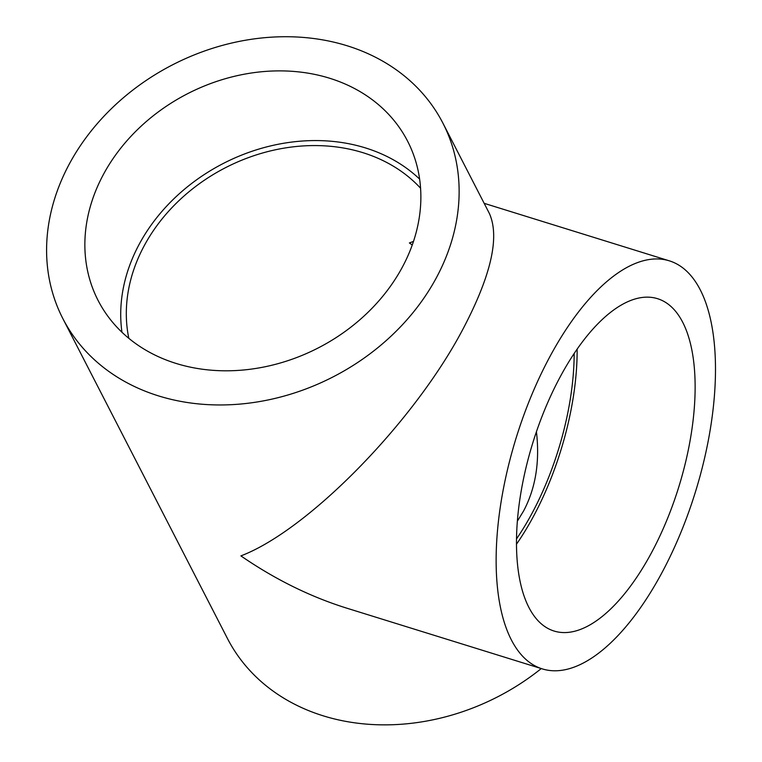 <?xml version="1.0" encoding="UTF-8"?>
<svg xmlns="http://www.w3.org/2000/svg" width="762" height="762" viewBox="0 0 762 762"><rect width="100%" height="100%" fill="white"/><g stroke="black" fill="none" stroke-linecap="round" stroke-linejoin="round"><path stroke-width="1.14" d="M436.331 277.825A213.684 175.47 -27.2 0 0 442.874 123.082A213.684 175.47 -27.2 0 0 260.594 38.1A213.684 175.47 -27.2 0 0 69.399 163.859A213.684 175.47 -27.2 0 0 62.855 318.611A213.684 175.47 -27.2 0 0 245.145 403.584A213.684 175.47 -27.2 0 0 436.331 277.825M542.42 668.931A213.684 93.555 107.3 0 0 661.606 573.31A213.684 93.555 107.3 0 0 669.188 260.795A213.684 93.555 107.3 0 0 550.012 356.425A213.684 93.555 107.3 0 0 542.42 668.931L346.491 608.076C310.058 596.656 274.863 579.263 240.897 555.889C308.086 530.342 413.88 422.358 462.839 329.346C491.071 275.682 499.92 237.058 489.385 213.484L442.874 123.082M419.624 179.108A174.041 142.913 -27.2 0 0 139.284 244.107A174.041 142.913 -27.2 0 0 121.968 332.261M402.298 267.252A174.041 142.913 -27.2 0 0 407.622 141.218A174.041 142.913 -27.2 0 0 259.156 71.999A174.041 142.913 -27.2 0 0 103.432 174.431A174.041 142.913 -27.2 0 0 98.108 300.466A174.041 142.913 -27.2 0 0 246.574 369.684A174.041 142.913 -27.2 0 0 402.298 267.252M516.588 544.039A174.041 76.2 107.3 0 0 533.362 516.569A174.041 76.2 107.3 0 0 577.139 349.082M651.253 553.183A174.041 76.2 107.3 0 0 657.435 298.656A174.041 76.2 107.3 0 0 560.365 376.542A174.041 76.2 107.3 0 0 554.184 631.069A174.041 76.2 107.3 0 0 651.253 553.183M128.826 338.338A168.24 138.151 152.8 0 1 144.266 245.65A168.24 138.151 152.8 0 1 420.576 188.224M412.261 244.964L409.394 242.954L413.49 241.402M517.465 521.008L523.551 511.045C535.619 488.261 539.915 461.848 536.438 431.825M574.167 353.444A168.24 73.657 -72.7 0 1 531.847 513.626A168.24 73.657 -72.7 0 1 516.617 538.753M62.855 318.611L227.467 638.527A213.684 175.47 -27.2 0 0 541.258 668.569M669.188 260.795L484.165 203.33"/></g></svg>
